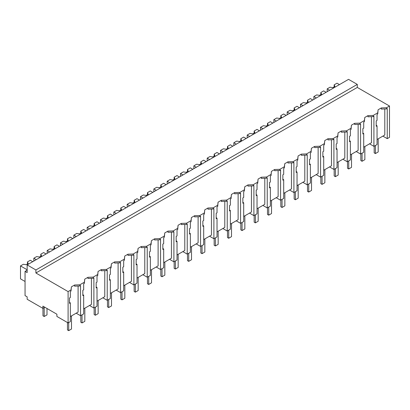<?xml version="1.0" encoding="UTF-8"?>
<svg xmlns="http://www.w3.org/2000/svg" width="410" height="410" viewBox="0 0 410 410"><rect width="100%" height="100%" fill="white"/><g stroke="black" fill="none" stroke-linecap="round" stroke-linejoin="round"><path stroke-width="0.61" d="M27.152 264.911L348.551 79.355L357.3 84.404L357.3 87.438L389.5 106.026L386.553 107.727L386.553 108.896L381.3 109.101L381.3 107.932L378.092 109.783L377.743 112.817L373.218 115.43L367.965 115.63L364.756 117.48L364.408 120.514L359.883 123.128L354.635 123.328L351.421 125.183L351.073 128.212L348.813 129.519L346.547 130.826L341.299 131.026L338.086 132.881L337.737 135.91L333.212 138.524L327.964 138.729L324.751 140.579L324.402 143.608L319.877 146.221L314.629 146.426L311.421 148.276L311.067 151.31L306.542 153.924L301.294 154.124L298.085 155.974L297.732 159.008L293.206 161.622L287.958 161.822L284.75 163.677L284.396 166.706L282.141 168.013L279.871 169.32L274.623 169.52L271.415 171.375L271.066 174.404L268.806 175.711L266.536 177.017L261.288 177.222L258.08 179.073L257.731 182.107L253.206 184.715L247.953 184.92L244.744 186.77L244.396 189.804L239.87 192.418L234.617 192.618L231.409 194.468L231.061 197.502L226.535 200.116L221.282 200.316L218.074 202.171L217.725 205.2L213.2 207.814L207.947 208.013L204.739 209.869L204.39 212.898L199.865 215.511L194.617 215.716L191.403 217.566L191.055 220.6L186.529 223.209L181.281 223.414L178.068 225.264L177.72 228.298L173.194 230.912L167.946 231.112L164.733 232.967L164.384 235.996L159.859 238.61L154.611 238.81L151.403 240.665L151.049 243.694L146.524 246.307L141.276 246.507L138.067 248.363L137.714 251.391L133.188 254.005L127.94 254.21L124.732 256.06L124.379 259.094L119.853 261.703L114.605 261.908L111.397 263.758L111.048 266.792L106.518 269.406L101.27 269.606L98.062 271.461L97.713 274.49L93.188 277.104L87.935 277.303L84.726 279.159L84.378 282.188L79.853 284.801L74.599 285.001L71.391 286.856L71.043 289.885L68.101 291.587L35.901 272.993L35.901 269.964L27.152 264.911L27.152 272.594L25.051 271.379L25.051 295.625L27.152 296.84L27.152 299.264L42.901 308.356L44.823 307.249M389.5 106.026L389.5 137.35L387.25 138.647L387.25 108.496L386.553 108.896M386.553 107.727L381.3 107.932M382.878 136.12L387.25 138.647M377.041 139.487L384.8 135.008L384.8 108.968M357.3 87.438L35.901 272.993M378.092 109.783L377.743 113.985L377.041 114.39L377.041 120.437L376.201 120.924L376.201 126.285L377.041 125.798L376.201 125.311M78.1 286.036L78.1 312.082L70.341 316.561M71.043 289.885L71.043 291.054L70.341 291.459L70.341 297.511L69.5 297.998L69.5 303.359L70.341 302.872L70.341 321.609L68.101 322.906L56.898 316.443L56.898 314.219L42.901 306.137L42.901 308.356M371.465 116.665L371.465 142.706L363.711 147.185M358.13 124.363L358.13 150.409L350.376 154.888M344.8 132.061L344.8 158.106L337.04 162.585M331.464 139.759L331.464 165.804L323.705 170.283M318.129 147.462L318.129 173.502L310.37 177.981M304.794 155.159L304.794 181.199L297.035 185.679M291.459 162.857L291.459 188.902L283.699 193.382M278.123 170.555L278.123 196.6L270.364 201.079M264.788 178.253L264.788 204.298L257.029 208.777M251.453 185.955L251.453 211.996L243.694 216.475M238.118 193.653L238.118 219.693L230.358 224.173M224.782 201.351L224.782 227.396L217.023 231.875M211.447 209.049L211.447 235.094L203.693 239.573M198.112 216.746L198.112 242.792L190.358 247.271M184.782 224.449L184.782 250.489L177.023 254.969M171.447 232.147L171.447 258.187L163.687 262.666M158.111 239.845L158.111 265.89L150.352 270.369M144.776 247.543L144.776 273.588L137.017 278.067M131.441 255.24L131.441 281.286L123.682 285.765M118.106 262.943L118.106 288.983L110.346 293.463M104.77 270.641L104.77 296.681L97.011 301.16M91.435 278.339L91.435 304.384L83.676 308.863M357.3 84.404L35.901 269.964M377.041 125.798L377.041 144.54L373.915 146.344L369.543 143.818M377.743 112.817L377.743 113.985M373.218 115.43L373.218 116.599L367.965 116.799L367.965 115.63M373.915 146.344L373.915 116.194L373.218 116.599M68.101 322.906L68.101 291.587M71.391 286.856L71.043 291.054M74.599 285.001L74.599 286.175L79.853 285.97L79.853 284.801M84.378 282.188L84.378 283.356L83.676 283.761L83.676 289.814L82.835 290.3L82.835 295.661L83.676 295.174L83.676 313.911L80.55 315.715L80.55 285.565L79.853 285.97M84.726 279.159L84.378 283.356M87.935 277.303L87.935 278.472L93.188 278.272L93.188 277.104M97.713 274.49L97.713 275.658L97.011 276.063L97.011 282.116L96.171 282.603L96.171 287.963L97.011 287.477L97.011 306.214L93.885 308.018L89.513 305.491M93.885 308.018L93.885 277.867L93.188 278.272M98.062 271.461L97.713 275.658M101.27 269.606L101.27 270.774L106.518 270.574L106.518 269.406M111.048 266.792L111.048 267.961L110.346 268.365L110.346 274.413L109.506 274.9L109.506 280.261L110.346 279.774L110.346 298.516L107.22 300.32L102.843 297.793M107.22 300.32L107.22 270.169L106.518 270.574M111.397 263.758L111.048 267.961M114.605 261.908L114.605 263.077L119.853 262.877L119.853 261.703M124.379 259.094L124.379 260.263L123.682 260.663L123.682 266.715L122.841 267.202L122.841 272.563L123.682 272.076L123.682 290.818L120.555 292.622L116.179 290.095M120.555 292.622L120.555 262.472L119.853 262.877M124.732 256.06L124.379 260.263M127.94 254.21L127.94 255.379L133.188 255.174L133.188 254.005M137.714 251.391L137.714 252.56L137.017 252.965L137.017 259.017L136.171 259.504L136.171 264.865L137.017 264.378L137.017 283.115L133.891 284.924L129.514 282.398M133.891 284.924L133.891 254.769L133.188 255.174M138.067 248.363L137.714 252.56M141.276 246.507L141.276 247.681L146.524 247.476L146.524 246.307M151.049 243.694L151.049 244.862L150.352 245.267L150.352 251.32L149.506 251.807L149.506 257.167L150.352 256.68L150.352 275.417L147.226 277.221L142.849 274.7M147.226 277.221L147.226 247.071L146.524 247.476M151.403 240.665L151.049 244.862M154.611 238.81L154.611 239.978L159.859 239.778L159.859 238.61M164.384 235.996L164.384 237.164L163.687 237.569L163.687 243.622L162.842 244.109L162.842 249.47L163.687 248.983L163.687 267.72L160.561 269.524L156.184 266.997M160.561 269.524L160.561 239.373L159.859 239.778M164.733 232.967L164.384 237.164M167.946 231.112L167.946 232.28L173.194 232.08L173.194 230.912M177.72 228.298L177.72 229.467L177.023 229.872L177.023 235.919L176.177 236.406L176.177 241.767L177.023 241.28L177.023 260.022L173.896 261.826L169.52 259.299M173.896 261.826L173.896 231.676L173.194 232.08M178.068 225.264L177.72 229.467M181.281 223.414L181.281 224.583L186.529 224.378L186.529 223.209M191.055 220.6L191.055 221.769L190.358 222.169L190.358 228.221L189.512 228.708L189.512 234.069L190.358 233.582L190.358 252.324L187.232 254.128L182.855 251.602M187.232 254.128L187.232 223.978L186.529 224.378M191.403 217.566L191.055 221.769M194.617 215.716L194.617 216.885L199.865 216.68L199.865 215.511M204.39 212.898L204.39 214.066L203.693 214.471L203.693 220.524L202.847 221.01L202.847 226.371L203.693 225.884L203.693 244.621L200.567 246.43L196.19 243.904M200.567 246.43L200.567 216.275L199.865 216.68M204.739 209.869L204.39 214.066M207.947 208.013L207.947 209.187L213.2 208.982L213.2 207.814M217.725 205.2L217.725 206.368L217.023 206.773L217.023 212.826L216.183 213.313L216.183 218.673L217.023 218.187L217.023 236.924L213.897 238.728L209.525 236.206M213.897 238.728L213.897 208.577L213.2 208.982M218.074 202.171L217.725 206.368M221.282 200.316L221.282 201.484L226.535 201.284L226.535 200.116M231.061 197.502L231.061 198.671L230.358 199.075L230.358 205.128L229.518 205.615L229.518 210.976L230.358 210.489L230.358 229.226L227.232 231.03L222.861 228.503M227.232 231.03L227.232 200.879L226.535 201.284M231.409 194.468L231.061 198.671M234.617 192.618L234.617 193.786L239.87 193.587L239.87 192.418M244.396 189.804L244.396 190.973L243.694 191.378L243.694 197.425L242.853 197.912L242.853 203.273L243.694 202.786L243.694 221.528L240.567 223.332L236.196 220.805M240.567 223.332L240.567 193.182L239.87 193.587M244.744 186.77L244.396 190.973M247.953 184.92L247.953 186.089L253.206 185.884L253.206 184.715M257.731 182.107L257.731 183.275L257.029 183.675L257.029 189.727L256.188 190.214L256.188 195.575L257.029 195.088L257.029 213.83L253.903 215.634L249.531 213.108M253.903 215.634L253.903 185.484L253.206 185.884M258.08 179.073L257.731 183.275M261.288 177.222L261.288 178.391L266.536 178.186L266.536 177.017M271.066 174.404L271.066 175.572L270.364 175.977L270.364 182.03L269.524 182.517L269.524 187.877L270.364 187.39L270.364 206.127L267.238 207.937L262.861 205.41M267.238 207.937L267.238 177.781L266.536 178.186M271.415 171.375L271.066 175.572M274.623 169.52L274.623 170.693L279.871 170.488L279.871 169.32M284.396 166.706L284.396 167.874L283.699 168.279L283.699 174.332L282.859 174.819L282.859 180.18L283.699 179.693L283.699 198.43L280.573 200.234L276.196 197.712M280.573 200.234L280.573 170.083L279.871 170.488M284.75 163.677L284.396 167.874M287.958 161.822L287.958 162.99L293.206 162.79L293.206 161.622M297.732 159.008L297.732 160.177L297.035 160.582L297.035 166.634L296.189 167.121L296.189 172.482L297.035 171.995L297.035 190.732L293.909 192.536L289.532 190.009M293.909 192.536L293.909 162.386L293.206 162.79M298.085 155.974L297.732 160.177M301.294 154.124L301.294 155.293L306.542 155.093L306.542 153.924M311.067 151.31L311.067 152.479L310.37 152.884L310.37 158.931L309.524 159.418L309.524 164.779L310.37 164.292L310.37 183.034L307.244 184.838L302.867 182.312M307.244 184.838L307.244 154.688L306.542 155.093M311.421 148.276L311.067 152.479M314.629 146.426L314.629 147.595L319.877 147.39L319.877 146.221M324.402 143.608L324.402 144.781L323.705 145.181L323.705 151.234L322.86 151.72L322.86 157.081L323.705 156.594L323.705 175.337L320.579 177.14L316.202 174.614M320.579 177.14L320.579 146.99L319.877 147.39M324.751 140.579L324.402 144.781M327.964 138.729L327.964 139.897L333.212 139.692L333.212 138.524M337.737 135.91L337.737 137.078L337.04 137.483L337.04 143.536L336.195 144.023L336.195 149.383L337.04 148.897L337.04 167.634L333.914 169.443L329.537 166.916M333.914 169.443L333.914 139.287L333.212 139.692M338.086 132.881L337.737 137.078M341.299 131.026L341.299 132.194L346.547 131.994L346.547 130.826M351.073 128.212L351.073 129.381L350.376 129.785L350.376 135.838L349.53 136.325L349.53 141.686L350.376 141.199L350.376 159.936L347.249 161.74L342.873 159.218M347.249 161.74L347.249 131.589L346.547 131.994M351.421 125.183L351.073 129.381M354.635 123.328L354.635 124.496L359.883 124.297L359.883 123.128M364.408 120.514L364.408 121.683L363.711 122.088L363.711 128.14L362.865 128.627L362.865 133.988L363.711 133.501L363.711 152.238L360.58 154.042L356.208 151.515M360.58 154.042L360.58 123.892L359.883 124.297M364.756 117.48L364.408 121.683M80.55 315.715L76.178 313.194M70.341 302.872L69.5 302.385M363.711 133.501L362.865 133.014M350.376 141.199L349.53 140.712M337.04 148.897L336.195 148.41M323.705 156.594L322.86 156.107M310.37 164.292L309.524 163.805M297.035 171.995L296.189 171.508M283.699 179.693L282.859 179.206M270.364 187.39L269.524 186.904M257.029 195.088L256.188 194.601M243.694 202.786L242.853 202.299M230.358 210.489L229.518 210.002M217.023 218.187L216.183 217.7M203.693 225.884L202.847 225.397M190.358 233.582L189.512 233.095M177.023 241.28L176.177 240.793M163.687 248.983L162.842 248.496M150.352 256.68L149.506 256.194M137.017 264.378L136.171 263.891M123.682 272.076L122.841 271.589M110.346 279.774L109.506 279.287M97.011 287.477L96.171 286.99M83.676 295.174L82.835 294.688M27.152 270.164L25.051 271.379M329.65 90.267L327.2 88.852L327.2 91.681M339.449 84.609L336.999 83.194L334.16 84.834L334.898 86.428L332.802 87.637L330.04 87.212L327.2 88.852M334.16 84.834L334.16 86.853M316.315 97.964L313.865 96.55L313.865 99.379M326.114 92.306L323.664 90.892L320.825 92.532L321.568 94.126L319.467 95.335L316.704 94.91L313.865 96.55M320.825 92.532L320.825 94.551M302.98 105.662L300.53 104.248L300.53 107.077M312.779 100.004L310.329 98.59L307.49 100.23L308.233 101.823L306.132 103.038L303.369 102.608L300.53 104.248M307.49 100.23L307.49 102.249M289.644 113.36L287.195 111.945L287.195 114.774M299.449 107.702L296.994 106.287L294.154 107.927L294.898 109.521L292.796 110.736L290.034 110.31L287.195 111.945M294.154 107.927L294.154 109.952M276.309 121.063L273.859 119.648L273.859 122.477M286.113 115.405L283.664 113.99L280.824 115.63L281.562 117.219L279.461 118.434L276.699 118.008L273.859 119.648M280.824 115.63L280.824 117.649M262.979 128.761L260.524 127.346L260.524 130.175M272.778 123.102L270.328 121.688L267.489 123.328L268.227 124.922L266.126 126.131L263.369 125.706L260.524 127.346M267.489 123.328L267.489 125.347M249.644 136.458L247.194 135.044L247.194 137.873M259.443 130.8L256.993 129.386L254.154 131.026L254.892 132.62L252.791 133.829L250.033 133.404L247.194 135.044M254.154 131.026L254.154 133.045M236.309 144.156L233.859 142.741L233.859 145.571M246.108 138.498L243.658 137.083L240.819 138.724L241.557 140.317L239.455 141.532L236.698 141.101L233.859 142.741M240.819 138.724L240.819 140.743M222.973 151.854L220.524 150.439L220.524 153.268M232.772 146.196L230.323 144.781L227.483 146.421L228.221 148.015L226.12 149.23L223.363 148.804L220.524 150.439M227.483 146.421L227.483 148.446M209.638 159.557L207.188 158.142L207.188 160.971M219.437 153.899L216.987 152.484L214.148 154.124L214.886 155.713L212.785 156.927L210.028 156.502L207.188 158.142M214.148 154.124L214.148 156.143M196.303 167.254L193.853 165.84L193.853 168.669M206.102 161.596L203.652 160.182L200.813 161.822L201.551 163.416L199.455 164.625L196.692 164.2L193.853 165.84M200.813 161.822L200.813 163.841M182.968 174.952L180.518 173.538L180.518 176.367M192.767 169.294L190.317 167.88L187.478 169.52L188.216 171.113L186.119 172.323L183.357 171.898L180.518 173.538M187.478 169.52L187.478 171.539M169.632 182.65L167.183 181.235L167.183 184.064M179.431 176.992L176.982 175.577L174.142 177.217L174.88 178.811L172.784 180.026L170.022 179.595L167.183 181.235M174.142 177.217L174.142 179.237M156.297 190.348L153.847 188.933L153.847 191.762M166.096 184.69L163.646 183.275L160.807 184.915L161.55 186.509L159.449 187.724L156.687 187.298L153.847 188.933M160.807 184.915L160.807 186.939M142.962 198.05L140.512 196.636L140.512 199.465M152.761 192.392L150.311 190.978L147.472 192.618L148.215 194.212L146.114 195.421L143.351 194.996L140.512 196.636M147.472 192.618L147.472 194.637M129.627 205.748L127.177 204.334L127.177 207.163M139.431 200.09L136.976 198.676L134.137 200.316L134.88 201.91L132.778 203.119L130.016 202.694L127.177 204.334M134.137 200.316L134.137 202.335M116.291 213.446L113.842 212.031L113.842 214.86M126.095 207.788L123.646 206.373L120.806 208.013L121.544 209.607L119.443 210.817L116.681 210.391L113.842 212.031M120.806 208.013L120.806 210.033M102.961 221.144L100.506 219.729L100.506 222.558M112.76 215.486L110.31 214.071L107.471 215.711L108.209 217.305L106.108 218.52L103.351 218.089L100.506 219.729M107.471 215.711L107.471 217.73M89.626 228.841L87.176 227.427L87.176 230.256M99.425 223.183L96.975 221.769L94.136 223.409L94.874 225.003L92.773 226.217L90.015 225.792L87.176 227.427M94.136 223.409L94.136 225.433M76.291 236.544L73.841 235.13L73.841 237.959M86.09 230.886L83.64 229.472L80.801 231.112L81.539 232.706L79.438 233.915L76.68 233.49L73.841 235.13M80.801 231.112L80.801 233.131M62.955 244.242L60.506 242.828L60.506 245.657M72.754 238.584L70.305 237.17L67.465 238.81L68.204 240.403L66.102 241.613L63.345 241.188L60.506 242.828M67.465 238.81L67.465 240.829M49.62 251.94L47.17 250.525L47.17 253.354M59.419 246.282L56.969 244.867L54.13 246.507L54.868 248.101L52.772 249.311L50.01 248.885L47.17 250.525M54.13 246.507L54.13 248.527M36.285 259.638L33.835 258.223L33.835 261.052M46.084 253.98L43.634 252.565L40.795 254.205L41.533 255.799L39.437 257.014L36.674 256.583L33.835 258.223M40.795 254.205L40.795 256.224M27.152 269.765L20.5 265.921L20.5 278.856L25.051 281.48M32.749 261.677L30.299 260.263L27.46 261.903L28.198 263.497L26.102 264.711L23.339 264.286L20.5 265.921M27.46 261.903L27.46 263.927M374.171 146.201L374.171 152.868L375.396 153.576L378.194 151.956L378.194 138.821M375.396 153.576L375.396 145.494M360.836 153.899L360.836 160.566L362.061 161.273L364.859 159.654L364.859 146.524M362.061 161.273L362.061 153.191M347.501 161.596L347.501 168.264L348.726 168.971L351.524 167.357L351.524 154.221M348.726 168.971L348.726 160.889M334.165 169.294L334.165 175.962L335.39 176.669L338.188 175.055L338.188 161.919M335.39 176.669L335.39 168.587M320.83 176.992L320.83 183.659L322.055 184.367L324.858 182.752L324.858 169.617M322.055 184.367L322.055 176.285M307.495 184.695L307.495 191.362L308.72 192.07L311.523 190.45L311.523 177.315M308.72 192.07L308.72 183.987M294.16 192.392L294.16 199.06L295.385 199.767L298.188 198.148L298.188 185.018M295.385 199.767L295.385 191.685M280.824 200.09L280.824 206.758L282.049 207.465L284.853 205.851L284.853 192.715M282.049 207.465L282.049 199.383M267.489 207.788L267.489 214.456L268.719 215.163L271.517 213.548L271.517 200.413M268.719 215.163L268.719 207.081M254.159 215.486L254.159 222.153L255.384 222.861L258.182 221.246L258.182 208.111M255.384 222.861L255.384 214.778M240.824 223.189L240.824 229.856L242.049 230.563L244.847 228.944L244.847 215.809M242.049 230.563L242.049 222.481M227.488 230.886L227.488 237.554L228.713 238.261L231.512 236.642L231.512 223.511M228.713 238.261L228.713 230.179M214.153 238.584L214.153 245.252L215.378 245.959L218.176 244.345L218.176 231.209M215.378 245.959L215.378 237.877M200.818 246.282L200.818 252.949L202.043 253.657L204.841 252.042L204.841 238.907M202.043 253.657L202.043 245.575M187.483 253.98L187.483 260.652L188.708 261.36L191.506 259.74L191.506 246.605M188.708 261.36L188.708 253.272M174.147 261.683L174.147 268.35L175.372 269.057L178.171 267.438L178.171 254.302M175.372 269.057L175.372 260.975M160.812 269.38L160.812 276.048L162.037 276.755L164.84 275.136L164.84 262.005M162.037 276.755L162.037 268.673M147.477 277.078L147.477 283.746L148.702 284.453L151.505 282.838L151.505 269.703M148.702 284.453L148.702 276.371M134.142 284.776L134.142 291.443L135.367 292.151L138.17 290.536L138.17 277.401M135.367 292.151L135.367 284.068M120.806 292.473L120.806 299.146L122.031 299.853L124.835 298.234L124.835 285.099M122.031 299.853L122.031 291.766M107.476 300.176L107.476 306.844L108.701 307.551L111.499 305.932L111.499 292.796M108.701 307.551L108.701 299.469M94.141 307.874L94.141 314.542L95.366 315.249L98.164 313.63L98.164 300.499M95.366 315.249L95.366 307.167M80.806 315.572L80.806 322.239L82.031 322.947L84.829 321.332L84.829 308.197M82.031 322.947L82.031 314.865M67.471 322.542L67.471 329.937L68.695 330.644L71.494 329.03L71.494 315.895M68.695 330.644L68.695 322.562M42.968 308.32L42.968 315.792L44.193 316.499L46.996 314.885L46.996 308.499M44.193 316.499L44.193 307.613"/></g></svg>

